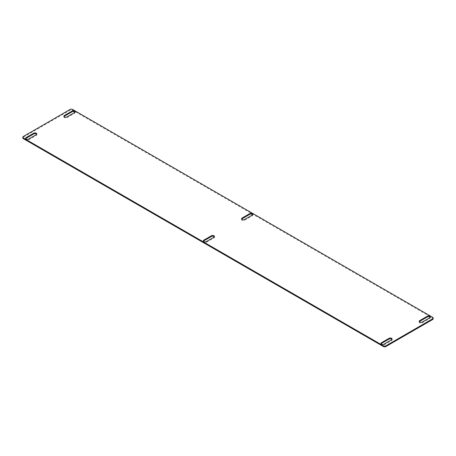 <?xml version="1.0" encoding="UTF-8"?>
<svg xmlns="http://www.w3.org/2000/svg" width="456" height="456" viewBox="0 0 456 456"><rect width="100%" height="100%" fill="white"/><g stroke="black" fill="none" stroke-linecap="round" stroke-linejoin="round"><path stroke-width="0.34" stroke-dasharray="2.28 1.71" d="M252.179 215.135L252.179 215.865A1.79 1.032 0 0 0 252.704 215.135A1.79 1.032 0 0 0 252.59 214.77M241.657 219.148A1.79 1.032 0 0 0 241.543 219.513A1.79 1.032 0 0 0 242.649 220.47A1.79 1.032 0 0 0 244.593 220.242L252.179 215.865M213.932 237.217L213.932 237.946A1.79 1.032 0 0 0 214.457 237.217A1.79 1.032 0 0 0 214.343 236.852M203.41 241.23A1.79 1.032 0 0 0 203.296 241.594A1.79 1.032 0 0 0 204.396 242.552A1.79 1.032 0 0 0 206.346 242.324L213.932 237.946M429.831 317.701L429.831 318.43A1.79 1.032 0 0 0 430.356 317.701A1.79 1.032 0 0 0 430.242 317.336M419.309 321.714A1.79 1.032 0 0 0 419.195 322.078A1.79 1.032 0 0 0 420.295 323.03A1.79 1.032 0 0 0 422.245 322.808L429.831 318.43M391.584 339.783L391.584 340.512A1.79 1.032 0 0 0 392.109 339.783A1.79 1.032 0 0 0 391.989 339.418M381.062 343.795A1.79 1.032 0 0 0 380.942 344.16A1.79 1.032 0 0 0 382.048 345.118A1.79 1.032 0 0 0 383.998 344.89L391.584 340.512M36.286 134.651L36.286 135.381A1.79 1.032 0 0 0 36.805 134.651A1.79 1.032 0 0 0 36.691 134.286M25.758 138.664A1.79 1.032 0 0 0 25.644 139.029A1.79 1.032 0 0 0 26.75 139.986A1.79 1.032 0 0 0 28.699 139.764L36.286 135.381M74.533 112.569L74.533 113.299A1.79 1.032 0 0 0 75.058 112.569A1.79 1.032 0 0 0 74.938 112.204M64.011 116.582A1.79 1.032 0 0 0 63.891 116.947A1.79 1.032 0 0 0 64.997 117.904A1.79 1.032 0 0 0 66.947 117.676L74.533 113.299M22.8 137.934A1.79 1.032 180 0 1 23.324 137.205L23.324 136.475M433.2 318.795A1.79 1.032 180 0 0 432.676 318.066L72.635 110.198A1.79 1.032 180 0 0 70.104 110.198L23.324 137.205M244.593 219.513L244.593 220.242M206.346 241.594L206.346 242.324M422.245 322.078L422.245 322.808M383.998 344.16L383.998 344.89M28.699 139.029L28.699 139.764M66.947 116.947L66.947 117.676M70.104 110.198L70.104 109.468M72.635 110.198L72.635 109.468M432.676 318.066L432.676 317.336M252.704 215.135L252.704 214.405M241.543 219.513L241.543 218.783M214.457 237.217L214.457 236.487M203.296 241.594L203.296 240.865M430.356 317.701L430.356 316.971M419.195 322.078L419.195 321.349M392.109 339.783L392.109 339.053M380.942 344.16L380.942 343.431M36.805 134.651L36.805 133.921M25.644 139.029L25.644 138.299M75.058 112.569L75.058 111.84M63.891 116.947L63.891 116.217"/><path stroke-width="0.68" d="M249.654 213.676L242.068 218.053A1.79 1.032 0 0 0 241.543 218.783A1.79 1.032 0 0 0 242.649 219.735A1.79 1.032 0 0 0 244.593 219.513L252.179 215.135A1.79 1.032 0 0 0 252.704 214.405A1.79 1.032 0 0 0 251.604 213.448A1.79 1.032 0 0 0 249.654 213.676L249.654 214.405A1.79 1.032 0 0 1 252.59 214.77M242.068 218.053L242.068 218.783L249.654 214.405M242.068 218.783A1.79 1.032 0 0 0 241.657 219.148M211.407 235.758L203.821 240.135A1.79 1.032 0 0 0 203.296 240.865A1.79 1.032 0 0 0 204.396 241.822A1.79 1.032 0 0 0 206.346 241.594L213.932 237.217A1.79 1.032 0 0 0 214.457 236.487A1.79 1.032 0 0 0 213.351 235.53A1.79 1.032 0 0 0 211.407 235.758L211.407 236.487A1.79 1.032 0 0 1 214.343 236.852M203.821 240.135L203.821 240.865L211.407 236.487M203.821 240.865A1.79 1.032 0 0 0 203.41 241.23M427.3 316.236L419.714 320.619A1.79 1.032 0 0 0 419.195 321.349A1.79 1.032 0 0 0 420.295 322.301A1.79 1.032 0 0 0 422.245 322.078L429.831 317.701A1.79 1.032 0 0 0 430.356 316.971A1.79 1.032 0 0 0 429.25 316.014A1.79 1.032 0 0 0 427.3 316.236L427.3 316.971A1.79 1.032 0 0 1 430.242 317.336M419.714 320.619L419.714 321.349L427.3 316.971M419.714 321.349A1.79 1.032 0 0 0 419.309 321.714M389.053 338.323L381.467 342.701A1.79 1.032 0 0 0 380.942 343.431A1.79 1.032 0 0 0 382.048 344.383A1.79 1.032 0 0 0 383.998 344.16L391.584 339.783A1.79 1.032 0 0 0 392.109 339.053A1.79 1.032 0 0 0 391.003 338.095A1.79 1.032 0 0 0 389.053 338.323L389.053 339.053A1.79 1.032 0 0 1 391.989 339.418M381.467 342.701L381.467 343.431L389.053 339.053M381.467 343.431A1.79 1.032 0 0 0 381.062 343.795M33.755 133.192L26.169 137.569A1.79 1.032 0 0 0 25.644 138.299A1.79 1.032 0 0 0 26.75 139.257A1.79 1.032 0 0 0 28.699 139.029L36.286 134.651A1.79 1.032 0 0 0 36.805 133.921A1.79 1.032 0 0 0 35.705 132.97A1.79 1.032 0 0 0 33.755 133.192L33.755 133.921A1.79 1.032 0 0 1 36.691 134.286M26.169 137.569L26.169 138.299L33.755 133.921M26.169 138.299A1.79 1.032 0 0 0 25.758 138.664M72.002 111.11L64.416 115.488A1.79 1.032 0 0 0 63.891 116.217A1.79 1.032 0 0 0 64.997 117.175A1.79 1.032 0 0 0 66.947 116.947L74.533 112.569A1.79 1.032 0 0 0 75.058 111.84A1.79 1.032 0 0 0 73.952 110.882A1.79 1.032 0 0 0 72.002 111.11L72.002 111.84A1.79 1.032 0 0 1 74.938 112.204M64.416 115.488L64.416 116.217L72.002 111.84M64.416 116.217A1.79 1.032 0 0 0 64.011 116.582M22.8 137.205L22.8 137.934A1.79 1.032 180 0 0 23.324 138.664L383.365 346.531L383.365 345.802A1.79 1.032 0 0 0 385.896 345.802L432.676 318.795A1.79 1.032 0 0 0 433.2 318.066A1.79 1.032 0 0 0 432.676 317.336L72.635 109.468A1.79 1.032 0 0 0 70.104 109.468L23.324 136.475A1.79 1.032 0 0 0 22.8 137.205A1.79 1.032 0 0 0 23.324 137.934L383.365 345.802M433.2 318.066L433.2 318.795A1.79 1.032 180 0 1 432.676 319.525L432.676 318.795M383.365 346.531A1.79 1.032 180 0 0 385.896 346.531L432.676 319.525M23.324 138.664L23.324 137.934M385.896 346.531L385.896 345.802"/></g></svg>
